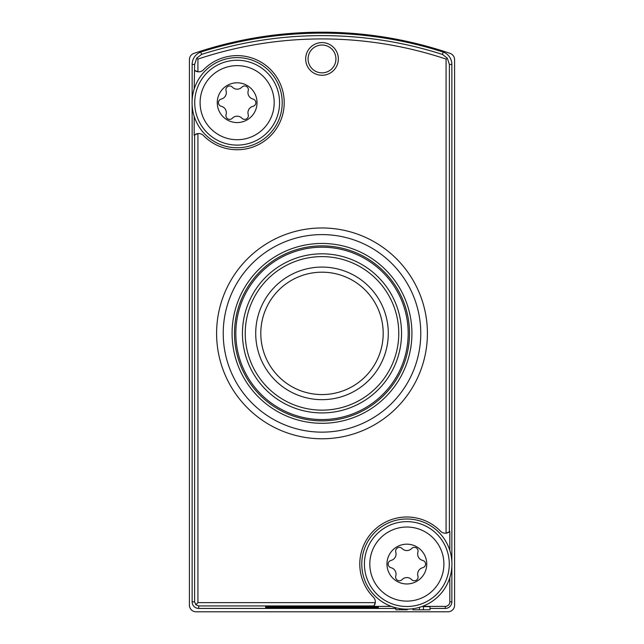 <?xml version="1.0" encoding="UTF-8"?>
<svg xmlns="http://www.w3.org/2000/svg" width="644" height="644" viewBox="0 0 644 644"><rect width="100%" height="100%" fill="white"/><g stroke="black" fill="none" stroke-linecap="round" stroke-linejoin="round"><path stroke-width="0.97" d="M220.264 45.426L221.005 45.233M399.352 39.791L416.676 43.631L399.352 39.791M423.003 45.241L431.383 47.535L423.003 45.241M450.092 53.388A397.751 397.751 0 0 0 193.908 53.388A6.625 6.625 0 0 0 189.417 59.667L189.417 605.175A6.625 6.625 0 0 0 196.05 611.8L447.95 611.8A6.625 6.625 0 0 0 454.584 605.175L454.584 59.667A6.625 6.625 0 0 0 450.092 53.388M378.35 606.487L265.65 606.487L265.65 607.469L378.35 607.469L378.35 606.487L378.35 607.469M429.991 608.427L445.302 608.427L445.302 606.382L422.408 606.382M391.294 606.382L373.552 606.382L373.923 605.948A6.625 6.625 0 0 0 373.415 597.189A47.068 47.068 0 0 1 373.866 530.495A47.068 47.068 0 0 1 440.552 531.211A6.625 6.625 0 0 0 449.391 531.807L446.075 533.168L446.075 59.087L447.33 58.185L442.42 54.41L443.233 52.059A397.694 397.694 0 0 0 200.759 52.067L201.572 54.41A395.207 395.207 0 0 1 442.42 54.41M395.851 608.427L198.698 608.427L198.698 605.948L195.824 604.732L194.609 601.858L194.609 134.942L197.925 133.582A6.625 6.625 0 0 0 194.609 134.942L194.174 135.321L194.174 116.298M423.43 606.624L429.991 606.624L429.991 609.812L412.885 609.812L412.885 608.741M422.07 606.503L423.43 606.503L423.43 609.812M305.667 58.926A16.333 16.333 0 0 1 330.171 44.782A16.333 16.333 0 0 1 330.171 73.078A16.333 16.333 0 0 1 305.667 58.926M198.698 605.948L373.923 605.948L375.283 602.631L197.925 602.631L197.925 133.582A6.625 6.625 0 0 1 203.448 135.538A47.068 47.068 0 0 0 270.287 136.101A47.068 47.068 0 0 0 270.287 69.262A47.068 47.068 0 0 0 203.448 69.826A6.625 6.625 0 0 1 197.925 71.782L194.609 70.413A6.625 6.625 0 0 0 197.925 71.782L197.925 59.087A391.898 391.898 0 0 1 446.075 59.087M197.925 602.631L195.824 604.732M194.174 89.065L194.609 64.456L196.67 58.185L197.925 59.087M449.826 550.451L449.826 531.437L449.391 531.807L449.391 64.464L447.33 58.185M449.826 577.684L449.826 601.858A4.524 4.524 0 0 1 445.302 606.382M449.391 64.464L451.871 64.464L451.871 561.785M451.871 566.35L451.871 601.858L449.826 601.858M198.698 608.427A6.569 6.569 0 0 1 192.129 601.858L192.129 104.964M192.129 100.4L192.129 64.456A13.21 13.21 0 0 1 200.759 52.067M445.302 608.427A6.569 6.569 0 0 0 451.871 601.858M216.593 333.375A105.407 105.407 0 0 1 322 227.976A105.407 105.407 0 0 1 427.407 333.375A105.407 105.407 0 0 1 322 438.781A105.407 105.407 0 0 1 216.593 333.375M451.871 64.464A13.226 13.226 0 0 0 443.233 52.059M196.67 58.185L201.572 54.41M322 234.601A98.774 98.774 0 0 1 407.539 382.761A98.774 98.774 0 0 1 236.461 382.761A98.774 98.774 0 0 1 322 234.601M232.082 333.375A89.919 89.919 0 0 1 366.959 255.507A89.919 89.919 0 0 1 366.959 411.25A89.919 89.919 0 0 1 232.082 333.375M234.497 333.375A87.504 87.504 0 0 1 365.752 257.592A87.504 87.504 0 0 1 365.752 409.157A87.504 87.504 0 0 1 234.497 333.375M235.825 333.375A86.175 86.175 0 0 1 365.092 258.743A86.175 86.175 0 0 1 365.092 408.006A86.175 86.175 0 0 1 235.825 333.375A86.175 86.175 0 0 1 365.092 258.743A86.175 86.175 0 0 1 365.092 408.006A86.175 86.175 0 0 1 235.825 333.375M245.235 333.375A76.765 76.765 0 0 1 360.382 266.898A76.765 76.765 0 0 1 360.382 399.86A76.765 76.765 0 0 1 245.235 333.375M255.708 333.375A66.292 66.292 0 0 1 355.142 275.962A66.292 66.292 0 0 1 355.142 390.787A66.292 66.292 0 0 1 255.708 333.375A66.292 66.292 0 0 1 355.142 275.962A66.292 66.292 0 0 1 355.142 390.787A66.292 66.292 0 0 1 255.708 333.375M308.082 58.926A13.918 13.918 0 0 1 328.963 46.875A13.918 13.918 0 0 1 328.963 70.985A13.918 13.918 0 0 1 308.082 58.926M395.851 607.783L395.851 609.812L407.25 609.812L407.25 609.144M399.554 608.556L399.554 609.812M403.547 609.031L403.547 609.812M419.445 607.356L419.445 609.812M265.65 607.469L265.65 606.487M217.261 102.678A19.884 19.884 0 0 1 247.087 85.459A19.884 19.884 0 0 1 247.087 119.905A19.884 19.884 0 0 1 217.261 102.678M226.076 114.592A6.625 6.625 0 0 0 221.294 106.308A3.735 3.735 0 0 1 221.294 99.047A6.625 6.625 0 0 0 226.076 90.772A3.735 3.735 0 0 1 232.363 87.141A6.625 6.625 0 0 0 241.927 87.141A3.735 3.735 0 0 1 248.214 90.772A6.625 6.625 0 0 0 252.995 99.047A3.735 3.735 0 0 1 252.995 106.308A6.625 6.625 0 0 0 248.214 114.592A3.735 3.735 0 0 1 241.927 118.222A6.625 6.625 0 0 0 232.363 118.222A3.735 3.735 0 0 1 226.076 114.592M200.107 102.678A37.046 37.046 0 0 1 255.668 70.599A37.046 37.046 0 0 1 255.668 134.765A37.046 37.046 0 0 1 200.107 102.678M192.065 102.678A45.08 45.08 0 0 1 259.685 63.643A45.08 45.08 0 0 1 259.685 141.72A45.08 45.08 0 0 1 192.065 102.678M386.964 564.072A19.884 19.884 0 0 1 416.797 546.845A19.884 19.884 0 0 1 416.797 581.291A19.884 19.884 0 0 1 386.964 564.072M395.786 575.978A6.625 6.625 0 0 0 391.005 567.702A3.735 3.735 0 0 1 391.005 560.441A6.625 6.625 0 0 0 395.786 552.158A3.735 3.735 0 0 1 402.073 548.527A6.625 6.625 0 0 0 411.637 548.527A3.735 3.735 0 0 1 417.924 552.158A6.625 6.625 0 0 0 422.706 560.441A3.735 3.735 0 0 1 422.706 567.702A6.625 6.625 0 0 0 417.924 575.978A3.735 3.735 0 0 1 411.637 579.608A6.625 6.625 0 0 0 402.073 579.608A3.735 3.735 0 0 1 395.786 575.978M369.809 564.072A37.046 37.046 0 0 1 425.378 531.992A37.046 37.046 0 0 1 425.378 596.151A37.046 37.046 0 0 1 369.809 564.072M361.775 564.072A45.08 45.08 0 0 1 429.395 525.029A45.08 45.08 0 0 1 429.395 603.106A45.08 45.08 0 0 1 361.775 564.072M194.609 64.456L192.129 64.456M192.129 601.858L194.609 601.858M242.45 333.375A79.55 79.55 0 0 1 361.775 264.483A79.55 79.55 0 0 1 361.775 402.267A79.55 79.55 0 0 1 242.45 333.375M260.804 333.375A61.196 61.196 0 0 1 322 272.187A61.196 61.196 0 0 1 383.196 333.375A61.196 61.196 0 0 1 322 394.571A61.196 61.196 0 0 1 260.804 333.375M194.721 102.678A42.424 42.424 0 0 1 258.357 65.938A42.424 42.424 0 0 1 258.357 139.426A42.424 42.424 0 0 1 194.721 102.678M364.423 564.072A42.424 42.424 0 0 1 428.067 527.331A42.424 42.424 0 0 1 428.067 600.812A42.424 42.424 0 0 1 364.423 564.072"/></g></svg>

